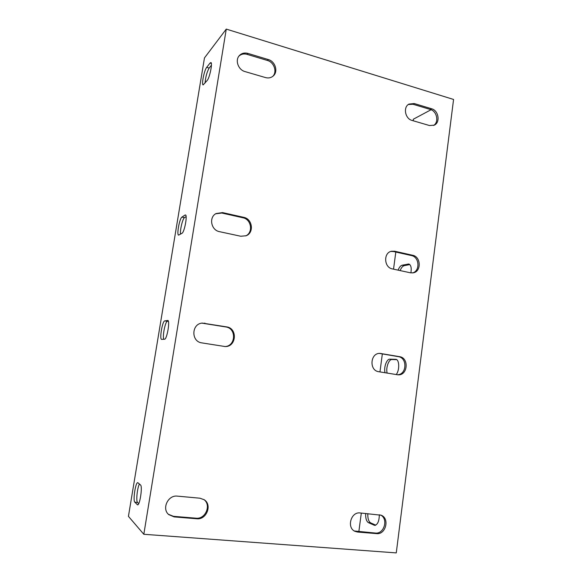 <?xml version="1.0" encoding="UTF-8"?>
<svg xmlns="http://www.w3.org/2000/svg" width="582" height="582" viewBox="0 0 582 582"><rect width="100%" height="100%" fill="white"/><g stroke="black" fill="none" stroke-linecap="round" stroke-linejoin="round"><path stroke-width="0.87" d="M211.433 65.213L209.156 68.065C206.981 71.855 205.613 76.846 205.046 83.044M168.351 321.177L167.398 321.322C165.346 321.206 162.283 336.389 163.775 339.262M186.109 216.606L184.487 217.668C182.661 218.57 179.896 230.05 180.515 234.139M139.418 484.006C137.287 487.716 135.89 501.218 137.541 502.433L138.72 503.612M433.597 125.45C439.199 122.213 436.951 111.118 430.353 109.474L413.009 104.258L408.353 104.484M412.449 272.936C420.349 271.197 419.477 256.917 411.401 255.549L393.497 251.533L390.878 251.431M397.273 374.743C406.767 374.954 407.706 357.792 398.292 356.642L379.428 353.412M354.358 531.002L375.405 533.047C384.215 534.24 388.594 518.729 380.548 514.997M168.416 514.299L173.465 516.321L196.018 518.191C205.562 519.45 211.608 504.812 203.824 499.494M224.768 346.545C235.768 346.465 236.75 328.321 225.852 326.96L201.881 323.126M245.728 235.914C253.461 232.538 251.38 219.247 242.89 217.763L221.793 213.027L215.631 213.798M272.878 76.286C277.323 71.739 274.049 62.194 267.429 60.47L247.074 54.352C243.887 53.486 241.159 54.09 238.889 56.156M149.683 534.712L143.819 534.283L226.267 29.1L453.567 99.457L396.269 552.9L149.683 534.712M245.015 71.586C238.314 69.905 234.852 60.324 239.282 55.668C241.574 53.246 244.447 52.496 247.91 53.413L268.324 59.56C275.235 61.35 278.371 71.55 273.351 75.871C271.168 77.813 268.557 78.381 265.516 77.581L245.015 71.586M219.53 231.672C211.128 230.283 208.611 217.392 216.002 213.572L222.564 212.59L243.727 217.341C252.472 218.868 254.298 232.698 246.157 235.746L240.781 236.248L219.53 231.672M201.823 342.885C190.961 341.656 191.369 323.81 202.245 323.083L226.645 326.888C237.798 328.292 236.423 346.945 225.161 346.552L201.823 342.885M174.113 516.896L168.729 514.59C161.469 508.704 168.096 494.765 177.423 496.133L199.939 498.207L204.195 499.734C212.466 504.79 206.537 520.053 196.731 518.766L174.113 516.896L173.465 516.321M357.559 532.043L354.925 531.315C346.435 527.685 351.011 511.585 360.091 512.953L381.174 515.223C389.867 518.336 385.822 534.851 376.612 533.621L357.559 532.043L356.395 531.475M378.78 371.723C368.944 370.61 370.196 352.779 380.031 353.398L399.543 356.664C409.35 357.886 407.749 375.87 397.899 374.808L378.78 371.723M392.384 268.913C383.989 267.575 383.24 252.741 391.482 251.257L394.72 251.242L412.674 255.272C421.121 256.713 421.492 271.816 413.096 272.849L410.405 272.798L392.384 268.913M431.655 108.783C438.624 110.507 440.53 122.475 434.267 125.166L429.487 125.537L412.034 120.43C405.13 118.793 402.926 107.117 408.957 104.091L414.268 103.545L431.655 108.783L430.353 109.474M143.819 534.283L128.433 516.35L204.464 57.931L226.267 29.1M210.066 63.074L210.844 62.558C212.816 62.412 209.666 77.864 207.199 80.447L203.162 84.899C201.27 85.001 204.26 70.102 206.69 67.352L210.066 63.074L211.346 63.445M167.638 320.435L167.762 320.435C170.271 320.282 166.961 339.597 164.539 339.226L161.65 339.371C159.25 339.43 162.414 320.82 164.786 320.878L167.9 320.478M185.011 215.064L185.396 214.954C187.695 214.802 184.458 232.291 182.006 233.266L178.645 235.113C176.448 235.193 179.532 218.33 181.94 217.108L185.011 215.064L185.753 215.224M140.517 484.966C142.728 486.239 139.84 505.685 137.548 504.841L134.82 502.193C132.74 500.578 135.599 481.903 137.796 482.682L140.517 484.966M396.662 359.654L391.97 359.531C388.761 359.174 385.655 367.991 387.168 373.091M409.779 264.555L404.235 265.654C402.642 266.083 401.282 267.727 400.147 270.586M367.824 513.666C367.649 518.467 368.588 521.53 370.639 522.862L375.746 525.168M413.155 120.758L413.358 119.201L431.058 109.729M395.804 252.05L393.541 269.16M382.345 353.892L379.959 371.92M361.306 513.062L358.847 531.679M385.058 372.749C383.56 367.642 386.659 358.818 389.86 359.174L395.876 359.349C399.456 359.538 399.725 370.312 396.211 374.568M398.088 270.143C399.223 267.284 400.583 265.639 402.169 265.203L408.782 264.024C410.994 264.948 411.692 267.902 410.885 272.885M379.34 514.728C379.188 521.239 377.623 524.789 374.648 525.371L368.45 522.672C366.413 521.341 365.481 518.271 365.663 513.462M209.156 68.065L206.69 67.352M391.97 359.531L389.86 359.174M167.398 321.322L164.786 320.878M396.16 359.414L395.614 359.32M404.235 265.654L402.169 265.203M184.487 217.668L181.94 217.108M409.561 264.373L408.004 264.032M370.639 522.862L368.45 522.672M137.541 502.433L134.82 502.193M375.346 525.313L374.03 525.197M137.898 504.739L137.265 504.689M247.91 53.413L247.074 54.352M268.324 59.56L267.429 60.47M222.564 212.59L221.793 213.027M243.727 217.341L242.89 217.763M204.959 323.156L204.231 323.236M226.645 326.888L225.852 326.96M196.731 518.766L196.018 518.191M376.612 533.621L375.405 533.047M381.188 353.507L379.981 353.492M399.543 356.664L398.292 356.642M394.72 251.242L393.497 251.533M412.674 255.272L411.401 255.549M414.268 103.545L413.009 104.258"/></g></svg>

